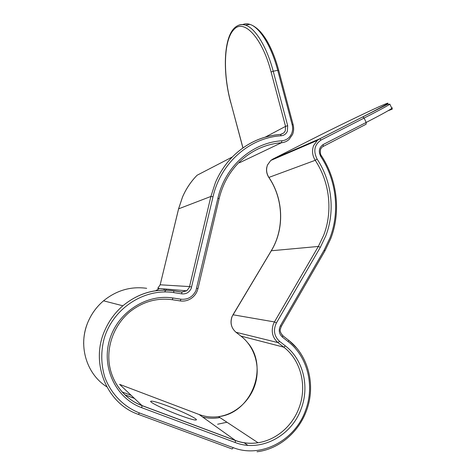 <?xml version="1.0" encoding="UTF-8"?>
<svg xmlns="http://www.w3.org/2000/svg" width="476" height="476" viewBox="0 0 476 476"><rect width="100%" height="100%" fill="white"/><g stroke="black" fill="none" stroke-linecap="round" stroke-linejoin="round"><path stroke-width="0.71" d="M168.093 406.123C181.933 411.306 197.254 418.678 196.41 419.856C195.493 420.57 189.835 419.011 179.422 415.179C165.005 409.812 149.565 402.297 150.666 401.28C151.838 400.625 157.645 402.238 168.093 406.123M237.982 25.537C240.267 24.383 242.766 24.24 245.467 25.115C255.154 28.001 266.816 46.743 273.212 71.227L277.728 70.323C271.35 45.898 259.628 27.215 249.835 24.359C247.234 23.532 244.813 23.627 242.581 24.651M281.304 326.375L324.9 250.953L324.18 250.049L329.945 237.935C340.054 211.743 336.472 180.237 320.764 156.437C318.236 151.404 319.051 147.429 323.216 144.508L366.175 122.451L364.116 118.06L321.074 140.027C314.386 144.698 313.077 151.071 317.135 159.139C331.956 181.54 335.33 211.249 325.774 235.906L320.33 247.306L276.419 322.942C273.045 330.058 274.087 336.187 279.537 341.334L285.404 345.921C303.093 359.457 309.787 386.262 301.183 408.741C291.752 435.855 260.777 452.593 235.287 442.555L141.646 407.664C115.971 398.358 101.192 367.508 109.599 339.828C117.739 312.072 146.602 293.734 172.966 297.994L180.951 299.208C187.865 299.785 192.869 296.881 195.969 290.509L217.919 198.147C225.16 166.059 252.447 142.532 281.881 140.777C286.481 140.259 289.747 137.826 291.675 133.47C292.776 130.662 292.93 127.729 292.151 124.664L277.728 70.323L278.716 70.365M292.151 124.664L293.091 124.534C293.978 128.062 293.805 131.352 292.573 134.416L289.087 139.444C286.921 141.396 284.38 142.502 281.459 142.746L239.493 162.756M281.881 140.777L281.459 142.746C265.435 144.067 251.376 150.541 239.279 162.167C229.384 172.062 222.667 184.242 219.115 198.718L219.109 198.748M196.701 288.248L197.968 288.617L197.153 291.145C195.88 294.162 193.91 296.572 191.263 298.381C187.889 300.624 184.218 301.475 180.237 300.927L172.264 299.719C157.074 297.661 143.08 301.576 130.275 311.465C115.341 323.573 106.844 343.85 109.182 363.206C111.562 382.543 124.676 399.239 142.086 405.677L119.607 384.358L198.992 414.459M180.951 299.208L180.237 300.927M235.287 442.555L235.394 440.455C242.718 443.138 250.263 443.9 258.028 442.74C276.193 440.074 292.454 425.943 299.047 407.855C307.383 386.143 300.909 360.231 283.803 347.171L277.942 342.589C272.522 337.716 270.981 331.599 273.331 324.245L274.444 321.937L233.002 314.773L232.038 316.718C229.985 322.936 231.3 328.113 235.971 332.26L235.882 332.188M320.33 247.306L318.337 246.455L323.662 235.317C333.01 211.231 329.719 182.189 315.225 160.305C312.327 155.575 311.78 150.696 313.577 145.662L317.266 140.438L319.652 138.837L272.843 159.079L270.755 160.466L267.524 164.952C265.935 169.254 266.399 173.407 268.91 177.417L268.803 177.399C266.905 174.424 266.185 171.253 266.649 167.885L267.435 165.035L270.755 160.466L317.266 140.438L319.652 138.837L362.647 116.947C389.398 103.155 394.967 99.704 379.348 106.588C363.973 113.508 333.355 128.383 310.554 139.95L272.843 159.079M265.275 137.112L285.552 126.378L271.094 71.989C262.127 37.086 243.284 17.957 233.645 29.857C223.541 40.418 223.024 74.316 230.836 102.649L242.968 147.875M271.094 71.989L273.212 71.227L287.683 125.694L287.385 131.209C286.171 133.934 284.124 135.452 281.251 135.767C249.93 137.546 220.781 162.53 213.022 196.737L191.209 288.444C189.258 292.431 186.122 294.239 181.808 293.865L173.829 292.627C144.954 287.885 113.181 307.912 104.19 338.436C100.728 351.407 100.983 364.955 104.928 377.48C111.039 393.854 123.7 406.76 139.444 412.96L233.305 447.684C261.342 458.638 295.239 440.163 305.515 410.473C314.904 385.857 307.597 356.554 288.254 341.697L282.405 337.103C279.013 333.89 278.359 330.064 280.459 325.632L324.18 250.049M280.608 134.405L283.886 132.887L285.308 130.781L285.552 126.378L287.683 125.694M281.024 134.339L283.886 132.887L280.673 134.428C262.187 135.839 246.062 143.359 232.306 156.991L197.112 175.233C190.971 181.487 186.104 188.764 182.522 197.058L178.631 208.75L160.174 284.791L189.537 286.594L210.892 196.457L215.39 182.647C219.543 172.865 225.184 164.315 232.306 156.991C246.003 143.383 262.038 135.856 280.406 134.422L281.251 135.767M178.613 208.839L210.892 196.457L213.022 196.737M139.444 412.96L138.373 414.382C106.517 403.624 89.934 362.569 104.91 330.195C109.111 320.657 115.091 312.524 122.862 305.794C138.219 293.234 155.164 288.236 173.698 290.806L181.659 292.044L186.729 290.812L189.168 287.724L189.537 286.594L191.667 287.028M180.422 291.925L181.772 292.139L181.808 293.865M146.673 288.319C130.9 286.153 116.519 290.318 103.536 300.814C96.973 306.431 91.916 313.208 88.369 321.163C77.677 344.434 85.972 373.791 106.773 386.78M138.462 414.417L232.098 448.981L233.305 447.684M141.646 407.664L142.086 405.677L235.489 440.568C242.814 443.215 250.328 443.935 258.028 442.74L218.508 416.649C235.769 414.263 250.84 400.286 255.564 382.948C260.307 365.604 254.404 346.516 241.023 336.157L235.971 332.26L277.942 342.589L279.537 341.334M389.88 104.179C387.393 105.916 378.807 110.545 364.116 118.06L362.783 116.906L387.565 104.274L389.88 104.179L391.819 108.367C389.386 110.2 380.836 114.894 366.175 122.451L366.068 124.242L322.234 146.935C321.11 148.203 320.521 149.166 320.473 149.827C320.128 152.76 320.455 154.76 321.443 155.83L320.764 156.437M276.419 322.942L274.444 321.937L318.337 246.455L271.32 250.757C284.642 228.867 283.589 198.944 268.91 177.417L315.225 160.305L317.135 159.139M288.456 340.12L288.73 340.34L288.254 341.697M288.706 340.269L296.602 347.962M217.615 424.241L226.969 422.236M124.742 394.782L134.5 398.448M164.529 288.92L163.786 290.164M202.645 417.047C208.333 418.434 214.087 418.612 219.906 417.571M131.269 395.395L121.969 391.897M155.711 290.717L159.49 288.486M248.103 343.196C269.047 367.912 251.03 413.341 218.508 416.649C211.826 417.547 205.34 416.827 199.063 414.483L235.394 440.455L142.032 405.576C123.403 398.823 109.807 380.134 108.849 359.386M240.933 336.086L283.803 347.171L285.404 345.921M281.798 334.676L282.899 335.747L282.405 337.103M160.174 284.791L157.77 288.343L160.174 284.791L178.589 208.797L182.481 197.094C186.068 188.788 190.947 181.499 197.112 175.233M164.642 291.937L166.421 289.081M268.827 177.441C283.541 199.045 284.493 229.015 271.231 250.798L232.954 314.856M387.946 110.813L392.325 109.087L391.819 108.367C392.522 107.814 392.444 107.647 391.587 107.862M323.216 146.287L323.216 144.508M321.407 155.771L321.443 155.83C337.413 180.029 341.024 212.04 330.772 238.601L324.918 250.917M257.022 451.766C278.835 449.201 298.577 432.494 306.419 410.818C316.022 385.637 308.525 355.614 288.73 340.34L282.899 335.747C278.383 330.409 280.667 329.083 281.292 326.393L280.459 325.632M173.698 290.806L173.829 292.627M242.897 147.923L230.836 102.649M321.074 140.027L319.777 138.808L362.647 116.947M235.864 332.141C231.229 327.976 229.932 322.841 231.961 316.724L271.225 250.917M172.966 297.994L172.264 299.719M217.919 198.147L219.115 198.718L197.968 288.623M230.771 102.721C222.827 73.881 223.417 39.579 233.847 28.608C237.149 25.073 241.023 23.907 245.467 25.115L249.835 24.359C253.19 25.412 256.635 27.787 260.17 31.481C263.174 34.909 265.798 38.687 268.048 42.81C272.302 50.605 275.854 59.762 278.692 70.281L293.109 124.581M157.77 288.343L186.729 290.812L181.772 292.139L173.811 290.895C155.218 288.283 138.23 293.252 122.862 305.794L103.536 300.814C96.967 306.419 91.904 313.202 88.358 321.157C85.139 328.541 83.574 336.223 83.657 344.213M247.788 445.316L244.087 442.734M124.664 394.705L134.416 398.37"/></g></svg>

